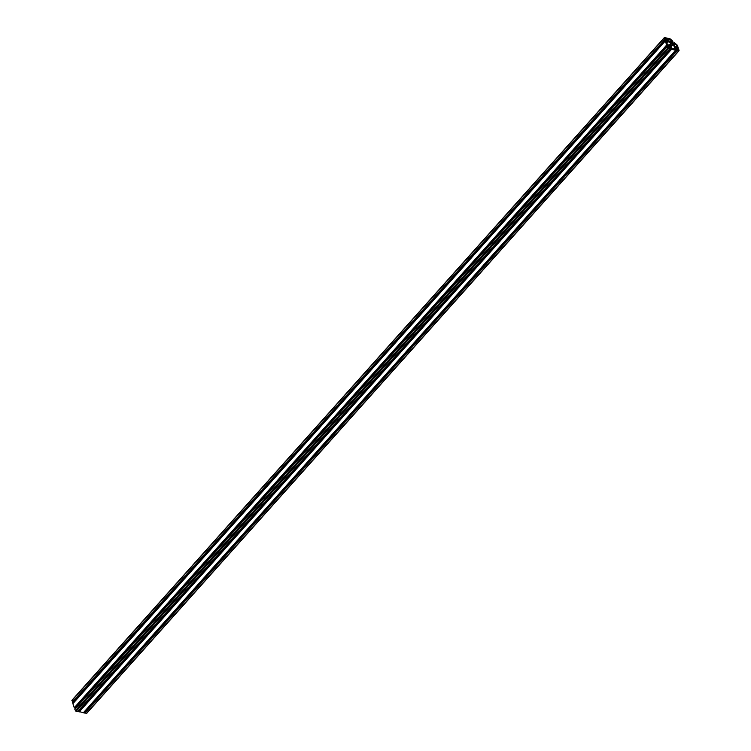 <?xml version="1.0" encoding="UTF-8"?>
<svg xmlns="http://www.w3.org/2000/svg" width="751" height="751" viewBox="0 0 751 751"><rect width="100%" height="100%" fill="white"/><g stroke="black" fill="none" stroke-linecap="round" stroke-linejoin="round"><path stroke-width="1.13" d="M675.665 48.008L675.055 47.125L675.665 48.008M668.052 41.277L667.432 40.394L668.052 41.277M669.939 46.862L669.329 45.98L669.939 46.862M675.13 44.037L676.914 45.267L676.745 46.083A0.901 0.516 41.8 0 0 676.313 46.187L676.088 46.44A0.901 0.516 -138.2 0 1 675.647 46.553L674.417 46.168L673.741 44.178L675.13 44.037M672.474 41.202L671.873 41.211A0.901 0.516 41.8 0 0 671.835 41.662L671.929 41.943A0.901 0.516 41.8 0 0 672.305 42.478L673.262 43.323A0.901 0.516 41.8 0 0 673.844 43.633L674.135 43.689A0.901 0.516 41.8 0 0 674.567 43.586L674.36 42.591L677.205 45.107L678.115 47.332L677.064 46.534A0.901 0.516 41.8 0 0 676.632 46.637L676.491 46.806A0.901 0.516 41.8 0 0 676.454 47.257L676.782 48.252A0.901 0.516 41.8 0 0 677.167 48.787L677.44 49.031A0.901 0.516 41.8 0 0 678.012 49.331L677.975 48.58L678.632 48.871L679.092 50.702L677.242 50.486L676.867 49.857L677.609 49.801A0.901 0.516 41.8 0 0 677.233 49.266L676.961 49.022A0.901 0.516 41.8 0 0 676.388 48.712L675.365 48.515A0.901 0.516 41.8 0 0 674.933 48.608L674.792 48.777A0.901 0.516 41.8 0 0 674.745 49.228L675.665 50.167L671.516 49.341L671.141 48.721L671.882 48.655A0.901 0.516 41.8 0 0 671.507 48.12L671.234 47.876A0.901 0.516 41.8 0 0 670.652 47.576L669.639 47.369A0.901 0.516 41.8 0 0 669.207 47.473L669.066 47.642A0.901 0.516 41.8 0 0 669.019 48.092L670.07 49.003L668.437 48.731L667.179 46.59L668.221 47.388A0.901 0.516 41.8 0 0 668.653 47.285L668.794 47.116A0.901 0.516 41.8 0 0 668.841 46.665L668.503 45.67A0.901 0.516 41.8 0 0 668.127 45.135L667.855 44.891A0.901 0.516 41.8 0 0 667.273 44.591L667.32 45.342L666.653 45.051L665.283 40.995L666.334 41.793A0.901 0.516 41.8 0 0 666.766 41.69L666.907 41.53A0.901 0.516 41.8 0 0 666.944 41.08L666.606 40.085A0.901 0.516 41.8 0 0 666.231 39.55L665.959 39.305A0.901 0.516 41.8 0 0 665.386 38.996L665.424 39.756L664.766 39.465L664.306 37.634L666.156 37.85L666.522 38.47L665.79 38.536A0.901 0.516 41.8 0 0 666.165 39.071L666.437 39.315A0.901 0.516 41.8 0 0 667.01 39.615L668.033 39.822A0.901 0.516 41.8 0 0 668.465 39.719L668.606 39.559A0.901 0.516 41.8 0 0 668.653 39.099L667.601 38.188L670.033 38.77L672.877 41.286L671.901 41.849L672.474 41.211M667.348 39.681L668.127 38.808L667.32 39.681M73.035 702.335L72.368 702.129L72.256 700.223M73.964 702.345A0.901 0.516 41.8 0 0 73.833 702.213L73.56 701.969A0.901 0.516 41.8 0 0 73.485 701.913M72.885 703.668L665.283 40.995L72.885 703.668L74.255 707.724L74.931 707.921M75.86 707.93A0.901 0.516 41.8 0 0 75.729 707.808L75.457 707.564A0.901 0.516 41.8 0 0 75.372 707.498M77.691 711.535L76.039 711.404L74.79 709.122L667.179 46.581M78.733 711.479L671.131 48.806L78.733 711.479L83.417 712.671M84.469 712.615L676.858 49.951L84.469 712.615L86.346 713.45L86.731 713.018M673.91 43.642L674.492 42.985L673.891 43.642M667.733 47.52L668.953 48.599L667.733 47.52M672.276 48.646L672.258 48.571A0.901 0.516 41.8 0 0 671.882 48.036L671.432 47.642A0.901 0.516 -138.2 0 1 671.056 47.106L670.643 46.008L668.906 45.21A0.901 0.516 -138.2 0 1 668.324 44.9L667.883 44.506A0.901 0.516 41.8 0 0 667.31 44.206L666.653 42.253A0.901 0.516 41.8 0 0 667.085 42.14L667.31 41.887A0.901 0.516 -138.2 0 1 667.742 41.784L671.507 42.535A0.901 0.516 -138.2 0 1 672.079 42.835L672.952 43.605A0.901 0.516 -138.2 0 1 673.328 44.14L674.567 47.811A0.901 0.516 -138.2 0 1 674.52 48.261L674.304 48.515A0.901 0.516 41.8 0 0 674.257 48.965L672.276 48.646M664.729 38.63L664.551 37.841L665.339 37.925L665.639 38.817L664.729 38.63L665.339 37.925M671.403 42.122L669.366 41.718L668.831 40.526A0.901 0.516 -138.2 0 1 668.869 40.075L669.094 39.812A0.901 0.516 41.8 0 0 669.141 39.362L669.62 38.93L671.187 40.216L671.507 42.009M678.669 49.697L678.66 50.533L677.759 49.519L678.669 49.697L678.05 50.392M668.653 47.707L668.09 48.336M675.637 44.14L674.248 45.689M673.309 43.37L673.919 42.694M667.583 38.329L666.597 39.437L667.583 38.329M667.677 38.611L666.832 39.559M667.874 38.78L667.104 39.634M668.587 38.921L667.817 39.775M668.653 39.099L668.014 39.812M664.269 37.991L71.871 700.664M664.766 39.465L72.368 702.129M665.048 39.719L72.65 702.382M665.339 39.775L72.941 702.438M665.959 39.305L73.56 701.969M666.231 39.55L73.833 702.213M666.606 40.085L665.837 40.958M666.944 41.08L666.306 41.793M666.653 45.051L74.255 707.724M666.944 45.304L74.546 707.977M667.226 45.36L74.828 708.033M667.855 44.891L75.457 707.564M668.127 45.135L75.729 707.808M668.503 45.67L667.723 46.543M668.841 46.665L668.202 47.379M667.179 46.59L74.781 709.263M667.677 48.055L75.278 710.728M668.437 48.731L76.039 711.404M669.939 49.031L77.541 711.695M669.639 47.369L669.01 48.073M670.652 47.576L669.873 48.449M671.234 47.876L78.836 710.549M671.507 48.12L79.108 710.793M671.225 49.087L78.827 711.76M671.516 49.341L79.118 712.014M675.665 50.167L83.267 712.84M675.365 48.515L674.745 49.209M676.388 48.712L675.609 49.585M676.961 49.022L84.563 711.685M677.233 49.266L84.835 711.929M676.961 50.233L84.563 712.896M677.242 50.486L84.844 713.15M678.744 50.777L86.346 713.45M677.064 46.534L676.444 47.238M677.252 46.571L676.501 47.416M677.421 47.06L676.67 47.904L677.421 47.06M677.496 47.275L676.745 48.111M677.684 47.444L676.839 48.383M677.965 47.501L676.989 48.599M673.985 42.891L673.459 43.474M674.191 43.07L673.713 43.596M674.285 43.089L673.807 43.624L674.285 43.089M672.436 41.521L671.967 42.047M672.643 41.699L672.117 42.281M672.84 41.737L672.239 42.413L672.84 41.737M677.102 45.539L676.632 46.064M676.914 45.267L675.759 46.562M674.942 44.253L674.088 45.21L674.942 44.253M674.858 44.271L674.069 45.154M671.169 41.014L670.361 41.915M671.187 40.216L669.779 41.793M669.911 39.08L668.794 40.329M669.62 38.93L669.16 39.446M674.567 47.811L673.337 49.181M673.328 44.14L670.953 46.797M672.952 43.605L670.718 46.102M672.079 42.835L669.798 45.389M671.507 42.535L669.085 45.238M667.742 41.784L666.541 43.126M667.076 42.15L666.447 42.854L667.085 42.15M667.601 38.188L666.531 39.39M666.522 38.47L666.071 38.977M664.306 37.634L71.908 700.298M665.424 39.756L73.025 702.42M665.302 40.864L72.903 703.527M667.32 45.342L74.922 708.015M667.188 46.449L74.79 709.122M670.07 49.003L77.672 711.666M671.141 48.721L78.742 711.385M675.797 50.139L83.399 712.812M676.867 49.857L84.478 712.53M679.092 50.702L86.694 713.366M677.975 48.58L677.515 49.087M677.43 47.022L676.66 47.876M678.097 47.473L677.036 48.655"/></g></svg>
